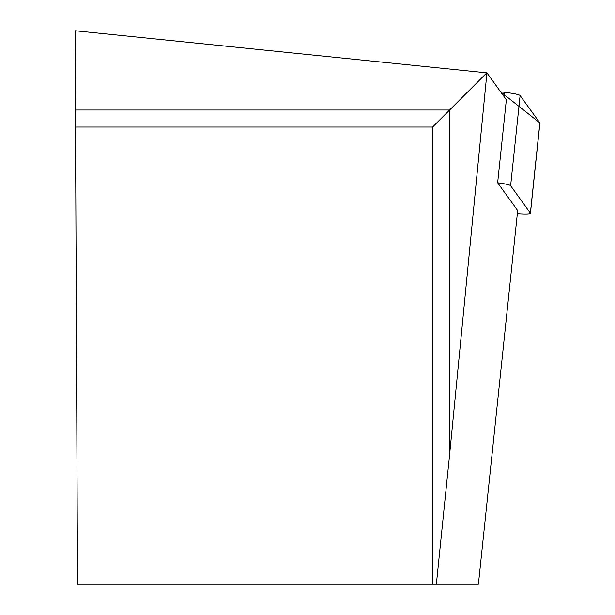<?xml version="1.0" encoding="UTF-8"?>
<svg xmlns="http://www.w3.org/2000/svg" width="615" height="615" viewBox="0 0 615 615"><rect width="100%" height="100%" fill="white"/><g stroke="black" fill="none" stroke-linecap="round" stroke-linejoin="round"><path stroke-width="0.92" d="M517.361 213.613A17.089 1.776 -174 0 0 530.43 213.259A17.089 1.776 -174 0 0 530.376 213.082L510.627 185.722A17.089 1.776 -174 0 0 497.643 182.778L517.676 210.545L478.401 584.25L432.606 584.25L432.606 127.028L486.796 72.839L75.092 30.75L75.437 110.008L449.627 110.008L449.627 454.431L436.358 584.25M530.376 213.082L539.855 122.915L500.648 91.858L504.738 92.319A17.089 1.776 6 0 1 520.106 95.556L539.855 122.915A17.089 1.776 6 0 1 539.909 123.092A17.089 1.776 6 0 1 539.816 123.246M449.627 454.431L486.934 72.854L506.36 99.784L497.643 182.778M75.437 110.008L77.505 584.25L432.606 584.25M75.514 127.028L432.606 127.028M504.262 96.863L504.738 92.319M520.106 95.556L510.627 185.722M530.43 213.259L539.909 123.092"/></g></svg>
